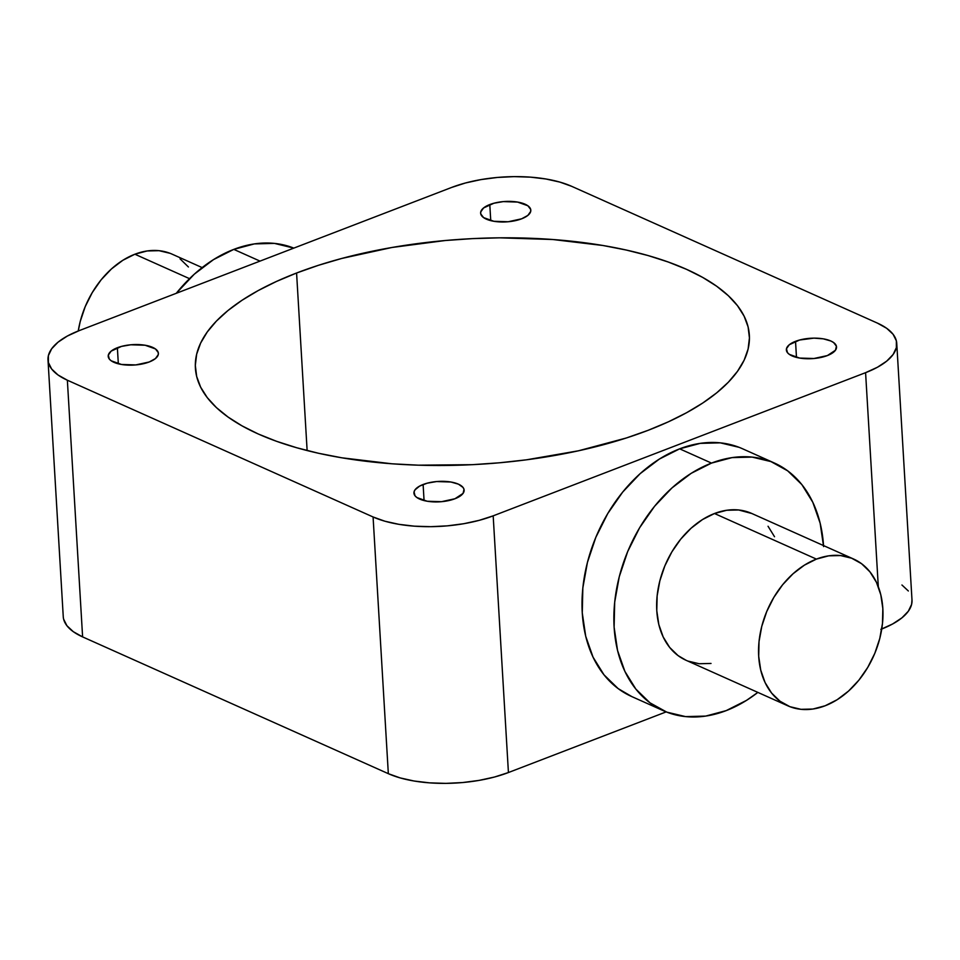 <?xml version="1.0" encoding="UTF-8"?>
<svg xmlns="http://www.w3.org/2000/svg" width="960" height="960" viewBox="0 0 960 960"><rect width="100%" height="100%" fill="white"/><g stroke="black" fill="none" stroke-linecap="round" stroke-linejoin="round"><path stroke-width="1.44" d="M795.528 341.328A25.128 10.224 176.6 0 1 821.904 338.628A25.128 10.224 176.6 0 1 836.532 346.956A25.128 10.224 176.6 0 1 827.376 355.572L813.912 358.512L799.62 358.068L789.324 354.372L787.44 352.608L786.468 348.684L789.312 344.724L799.62 340.008L813.9 338.136L823.272 338.832L830.844 340.992L833.58 342.528L836.424 346.212L835.464 350.232L827.376 355.572A25.128 10.224 176.6 0 1 801 358.272A25.128 10.224 176.6 0 1 786.36 349.944A25.128 10.224 176.6 0 1 795.528 341.328L796.476 357.408L795.528 341.328M489.792 204.552A25.128 10.224 176.6 0 1 516.168 201.852A25.128 10.224 176.6 0 1 530.808 210.192A25.128 10.224 176.6 0 1 521.64 218.808L508.176 221.748L493.884 221.292L483.588 217.608L480.744 213.924L480.744 211.92L483.576 207.948L493.884 203.244L503.256 201.612L517.536 202.068L527.844 205.752L530.688 209.436L530.688 211.44L527.844 215.412L521.64 218.808A25.128 10.224 176.6 0 1 495.264 221.508A25.128 10.224 176.6 0 1 480.624 213.168A25.128 10.224 176.6 0 1 489.792 204.552L490.752 220.644L489.792 204.552M117.372 347.724A25.128 10.224 176.6 0 1 143.748 345.024A25.128 10.224 176.6 0 1 158.388 353.364A25.128 10.224 176.6 0 1 149.22 361.98L135.768 364.92L121.476 364.464L111.168 360.78L109.284 359.016L108.324 355.092L111.168 351.12L121.464 346.416L130.836 344.784L145.128 345.24L155.436 348.924L158.28 352.608L158.28 354.612L155.436 358.584L149.22 361.98A25.128 10.224 176.6 0 1 122.844 364.68A25.128 10.224 176.6 0 1 108.216 356.34A25.128 10.224 176.6 0 1 117.372 347.724L118.332 363.816L117.372 347.724M423.108 484.5A25.128 10.224 176.6 0 1 449.484 481.8A25.128 10.224 176.6 0 1 464.124 490.128A25.128 10.224 176.6 0 1 454.956 498.744L441.492 501.684L427.212 501.24L416.904 497.544L415.02 495.792L414.06 491.856L415.02 489.84L419.628 486.096L427.2 483.18L436.572 481.56L450.864 482.004L458.436 484.164L463.044 487.464L464.004 489.384L463.056 493.404L454.956 498.744A25.128 10.224 176.6 0 1 428.58 501.444A25.128 10.224 176.6 0 1 413.94 493.116A25.128 10.224 176.6 0 1 423.108 484.5L424.068 500.58L423.108 484.5M189.528 278.664L134.88 254.22A80.424 57.9 114.1 0 0 78.252 330.984L80.22 321.54L85.2 306.648L92.268 292.572L101.124 279.828L111.456 268.932L122.856 260.28L134.88 254.22L189.528 278.664M260.004 261.108L233.796 249.384A135.72 97.704 114.1 0 0 176.292 293.292L194.268 274.212L213.504 259.62L233.796 249.384L260.004 261.108M686.16 660.336L678.048 655.584L669.672 647.436L663.18 636.96L658.824 624.564L656.784 610.716L657.132 595.944L659.844 580.836L664.824 565.944L671.88 551.868L680.748 539.124L691.08 528.228L702.468 519.576L714.492 513.516A80.424 57.9 114.1 0 0 658.464 586.968A80.424 57.9 114.1 0 0 686.016 660.264L787.92 705.852A80.424 57.9 -65.9 0 1 760.368 632.556A80.424 57.9 -65.9 0 1 816.408 559.104L714.492 513.516L726.696 510.264L738.576 509.964L751.86 513.516M853.608 559.032L751.692 513.444A80.424 57.9 114.1 0 0 714.492 513.516L816.408 559.104A80.424 57.9 -65.9 0 1 853.608 559.032A80.424 57.9 -65.9 0 1 881.16 632.328A80.424 57.9 -65.9 0 1 825.12 705.78A80.424 57.9 -65.9 0 1 787.92 705.852M739.08 447.324L720.3 442.848L700.224 443.364L679.656 448.836A135.72 97.704 114.1 0 0 585.096 572.796A135.72 97.704 114.1 0 0 631.584 696.492L663.432 710.736A135.72 97.704 -65.9 0 1 616.944 587.052A135.72 97.704 -65.9 0 1 711.504 463.092L679.656 448.836L659.364 459.072L640.128 473.676L622.704 492.072L607.74 513.564L595.836 537.324L587.424 562.44L582.84 587.952L582.264 612.876L585.708 636.24L593.052 657.168L604.008 674.844L618.144 688.596L631.836 696.6M823.596 546.588L820.152 523.212L812.808 502.284L801.864 484.608L787.716 470.868L770.928 461.58L752.148 457.104L732.072 457.608L711.504 463.092L691.212 473.316L671.976 487.92L654.552 506.316L639.588 527.808L627.684 551.568L619.272 576.696L614.688 602.196L614.112 627.12L617.556 650.496L624.9 671.412L635.856 689.088L649.992 702.84L666.78 712.128L685.56 716.604L705.636 716.1L726.204 710.616A135.72 97.704 -65.9 0 1 663.432 710.736M296.58 273.012A277.464 112.86 176.6 0 1 587.772 243.18A277.464 112.86 176.6 0 1 749.352 335.196A277.464 112.86 176.6 0 1 648.168 430.296L626.34 437.988L578.436 450.804L526.464 459.816L499.572 462.78L472.416 464.676L418.368 465.18L391.992 463.8L341.808 457.8L318.492 453.264L296.652 447.732L276.504 441.288L258.24 433.98L242.04 425.868L228.06 417.048L216.42 407.604L207.264 397.62L200.652 387.18L196.656 376.416L195.324 365.4L196.644 354.252L200.628 343.092L207.24 332.004L216.396 321.108L228.012 310.5L241.992 300.288L258.18 290.58L276.432 281.46L296.58 273.012L318.408 265.32L341.736 258.456L391.908 247.488L445.176 240.528L472.332 238.632L499.488 237.828L552.756 239.508L602.94 245.496L626.256 250.044L648.108 255.564L668.256 262.02L686.508 269.328L702.708 277.428L716.7 286.248L728.328 295.704L737.484 305.688L744.096 316.116L748.092 326.892L749.436 337.908L748.104 349.044L744.12 360.216L737.508 371.304L728.364 382.2L716.736 392.808L702.768 403.008L686.568 412.728L668.316 421.848L648.168 430.296A277.464 112.86 176.6 0 1 356.976 460.116A277.464 112.86 176.6 0 1 195.396 368.112A277.464 112.86 176.6 0 1 296.58 273.012L307.128 450.552L296.58 273.012M726.204 710.616L746.496 700.38L757.848 692.4A135.72 97.704 -65.9 0 1 726.204 710.616M768.048 526.26L774.528 536.736M711.024 663.444L699.132 663.744L687.996 661.092M508.428 772.536L493.176 515.844L865.584 372.672L878.304 586.692L865.584 372.672L877.416 367.26L886.704 361.128L893.1 354.504L896.364 347.652L896.364 340.824L893.1 334.296L886.692 328.308L877.392 323.1L571.668 186.324L559.836 182.088L545.928 178.992L530.472 177.144L514.068 176.628L497.34 177.456L480.936 179.604L465.48 182.976L451.572 187.464L79.164 330.636L67.332 336.048L58.044 342.18L51.648 348.804L48.384 355.656L48.384 362.484L51.648 369.012L58.056 375L67.356 380.208L373.08 516.972L384.912 521.22L398.82 524.316L414.276 526.164L430.68 526.68L447.408 525.852L463.812 523.704L479.268 520.32L493.176 515.844L865.584 372.672A85.452 34.752 176.6 0 0 896.748 343.38A85.452 34.752 176.6 0 0 877.392 323.1L571.668 186.324A85.452 34.752 176.6 0 0 451.572 187.464L79.164 330.636A85.452 34.752 176.6 0 0 48 359.916A85.452 34.752 176.6 0 0 67.356 380.208L373.08 516.972L388.332 773.676L400.164 777.912L414.072 781.008L429.528 782.856L445.932 783.372L462.66 782.544L479.064 780.396L494.52 777.024L508.428 772.536L666.18 711.888L508.428 772.536L493.176 515.844A85.452 34.752 176.6 0 1 373.08 516.972L388.332 773.676L82.608 636.9L388.332 773.676A85.452 34.752 -3.4 0 0 508.428 772.536M63.636 619.176L66.9 625.704L73.308 631.692L82.608 636.9L67.356 380.208L82.608 636.9A85.452 34.752 -3.4 0 1 63.252 616.62L48 359.916M880.836 629.364L892.668 623.952L901.956 617.82L908.352 611.196L911.616 604.344L911.988 599.928M908.352 590.988L901.944 585M774.276 462.972L742.428 448.716A135.72 97.704 114.1 0 0 679.656 448.836L711.504 463.092A135.72 97.704 -65.9 0 1 774.276 462.972A135.72 97.704 -65.9 0 1 823.536 545.58M825.12 705.78L837.144 699.72L848.544 691.068L858.876 680.172L867.732 667.428L874.8 653.352L879.78 638.46L882.492 623.352L882.84 608.58L880.788 594.732L876.444 582.324L869.952 571.86L861.576 563.712L851.628 558.204L840.492 555.552L828.6 555.852L816.408 559.104L804.384 565.164L792.984 573.816L782.664 584.712L773.796 597.456L766.74 611.532L761.748 626.424L759.036 641.532L758.7 656.304L760.74 670.152L765.084 682.56L771.576 693.024L779.952 701.172L789.9 706.68L801.036 709.332L812.928 709.032L825.12 705.78M293.82 248.112A135.72 97.704 114.1 0 0 233.796 249.384L254.364 243.9L274.44 243.396L293.82 248.112M202.152 267.6L172.08 254.148A80.424 57.9 114.1 0 0 134.88 254.22L147.072 250.968L158.964 250.668L170.1 253.32M180.048 258.828L188.424 266.976M881.748 629.016A85.452 34.752 -3.4 0 0 912 600.084L896.748 343.38"/></g></svg>
